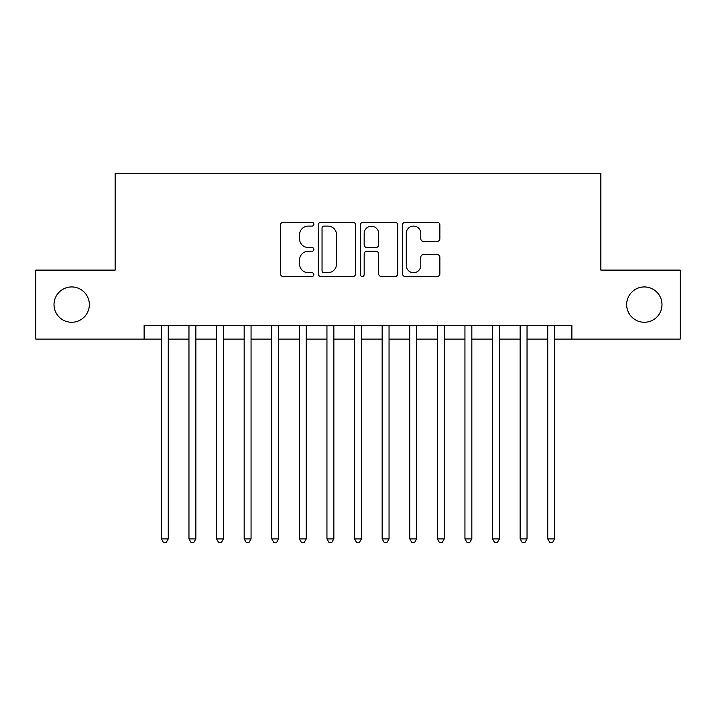<?xml version="1.0" encoding="UTF-8"?>
<svg xmlns="http://www.w3.org/2000/svg" width="716" height="716" viewBox="0 0 716 716"><rect width="100%" height="100%" fill="white"/><g stroke="black" fill="none" stroke-linecap="round" stroke-linejoin="round"><path stroke-width="1.07" d="M313.85 224.215A1.897 1.897 0 0 0 311.952 222.318L283.169 222.318A2.712 2.712 0 0 0 280.457 225.021L280.457 273.78A2.712 2.712 0 0 0 283.169 276.492L311.952 276.492A1.897 1.897 0 0 0 313.85 274.595A1.897 1.897 0 0 0 311.952 272.698L308.22 272.698A8.673 8.673 0 0 1 299.556 264.034L299.556 259.971A8.673 8.673 0 0 1 308.22 251.298L311.952 251.298A1.897 1.897 0 0 0 313.85 249.401A1.897 1.897 0 0 0 311.952 247.512L308.22 247.512A8.673 8.673 0 0 1 299.556 238.84L299.556 234.776A8.673 8.673 0 0 1 308.22 226.104L311.952 226.104A1.897 1.897 0 0 0 313.85 224.215M626.661 304.595A17.658 17.658 0 0 0 644.319 322.263A17.658 17.658 0 0 0 661.987 304.595A17.658 17.658 0 0 0 644.319 286.937A17.658 17.658 0 0 0 626.661 304.595M54.013 304.595A17.658 17.658 0 0 0 71.681 322.263A17.658 17.658 0 0 0 89.339 304.595A17.658 17.658 0 0 0 71.681 286.937A17.658 17.658 0 0 0 54.013 304.595M437.163 241.417A2.712 2.712 0 0 0 439.875 238.705L439.875 225.021A2.712 2.712 0 0 0 437.163 222.318L405.202 222.318A2.712 2.712 0 0 0 402.49 225.021L402.49 273.78A2.712 2.712 0 0 0 405.202 276.492L437.163 276.492A2.712 2.712 0 0 0 439.875 273.78L439.875 257.259A2.712 2.712 0 0 0 437.163 254.547L423.487 254.547A2.712 2.712 0 0 0 420.775 257.259L420.775 265.457A7.249 7.249 0 0 1 413.535 272.698A7.249 7.249 0 0 1 406.285 265.457L406.285 233.353A7.249 7.249 0 0 1 413.535 226.104A7.249 7.249 0 0 1 420.775 233.353L420.775 238.705A2.712 2.712 0 0 0 423.487 241.417L437.163 241.417M144.122 339.098L35.8 339.098L35.8 270.102L115.142 270.102L115.142 173.514L600.858 173.514L600.858 270.102L680.2 270.102L680.2 339.098L571.878 339.098L571.878 325.297L144.122 325.297L144.122 339.098L161.369 339.098M355.628 225.021A2.712 2.712 0 0 0 352.916 222.318L320.956 222.318A2.712 2.712 0 0 0 318.244 225.021L318.244 273.78A2.712 2.712 0 0 0 320.956 276.492L352.916 276.492A2.712 2.712 0 0 0 355.628 273.78L355.628 225.021M363.084 222.318L395.044 222.318A2.712 2.712 0 0 1 397.756 225.021L397.756 273.78A2.712 2.712 0 0 1 395.044 276.492L381.368 276.492A2.712 2.712 0 0 1 378.657 273.78L378.657 254.01A2.712 2.712 0 0 0 375.945 251.298L366.869 251.298A2.712 2.712 0 0 0 364.167 254.01L364.167 274.595A1.897 1.897 0 0 1 362.269 276.492A1.897 1.897 0 0 1 360.372 274.595L360.372 225.021A2.712 2.712 0 0 1 363.084 222.318M168.269 339.098L188.961 339.098M195.862 339.098L216.563 339.098M223.464 339.098L244.165 339.098M251.056 339.098L271.758 339.098M278.658 339.098L299.36 339.098M306.251 339.098L326.952 339.098M333.853 339.098L354.554 339.098M361.446 339.098L382.147 339.098M389.048 339.098L409.749 339.098M416.64 339.098L437.342 339.098M444.242 339.098L464.944 339.098M471.835 339.098L492.536 339.098M499.437 339.098L520.138 339.098M527.039 339.098L547.731 339.098M554.632 339.098L571.878 339.098M323.936 226.104A1.897 1.897 0 0 0 322.039 228.001L322.039 270.8A1.897 1.897 0 0 0 323.936 272.698L327.865 272.698A8.673 8.673 0 0 0 336.529 264.034L336.529 234.776A8.673 8.673 0 0 0 327.865 226.104L323.936 226.104M378.657 233.488A7.249 7.249 0 0 0 371.407 226.247A7.249 7.249 0 0 0 364.167 233.488L364.167 244.8A2.712 2.712 0 0 0 366.869 247.512L375.945 247.512A2.712 2.712 0 0 0 378.657 244.8L378.657 233.488M168.269 325.297L168.269 538.897L161.369 538.897L161.369 325.297M168.269 538.897L166.201 542.486L163.436 542.486L161.369 538.897M195.862 325.297L195.862 538.897L188.961 538.897L188.961 325.297M195.862 538.897L193.794 542.486L191.038 542.486L188.961 538.897M223.464 325.297L223.464 538.897L216.563 538.897L216.563 325.297M223.464 538.897L221.396 542.486L218.631 542.486L216.563 538.897M251.056 325.297L251.056 538.897L244.165 538.897L244.165 325.297M251.056 538.897L248.989 542.486L246.232 542.486L244.165 538.897M278.658 325.297L278.658 538.897L271.758 538.897L271.758 325.297M278.658 538.897L276.591 542.486L273.825 542.486L271.758 538.897M306.251 325.297L306.251 538.897L299.36 538.897L299.36 325.297M306.251 538.897L304.184 542.486L301.427 542.486L299.36 538.897M333.853 325.297L333.853 538.897L326.952 538.897L326.952 325.297M333.853 538.897L331.785 542.486L329.02 542.486L326.952 538.897M361.446 325.297L361.446 538.897L354.554 538.897L354.554 325.297M361.446 538.897L359.378 542.486L356.622 542.486L354.554 538.897M389.048 325.297L389.048 538.897L382.147 538.897L382.147 325.297M389.048 538.897L386.98 542.486L384.215 542.486L382.147 538.897M416.64 325.297L416.64 538.897L409.749 538.897L409.749 325.297M416.64 538.897L414.573 542.486L411.816 542.486L409.749 538.897M444.242 325.297L444.242 538.897L437.342 538.897L437.342 325.297M444.242 538.897L442.175 542.486L439.409 542.486L437.342 538.897M471.835 325.297L471.835 538.897L464.944 538.897L464.944 325.297M471.835 538.897L469.768 542.486L467.011 542.486L464.944 538.897M499.437 325.297L499.437 538.897L492.536 538.897L492.536 325.297M499.437 538.897L497.369 542.486L494.604 542.486L492.536 538.897M527.039 325.297L527.039 538.897L520.138 538.897L520.138 325.297M527.039 538.897L524.962 542.486L522.206 542.486L520.138 538.897M554.632 325.297L554.632 538.897L547.731 538.897L547.731 325.297M554.632 538.897L552.564 542.486L549.798 542.486L547.731 538.897"/></g></svg>
